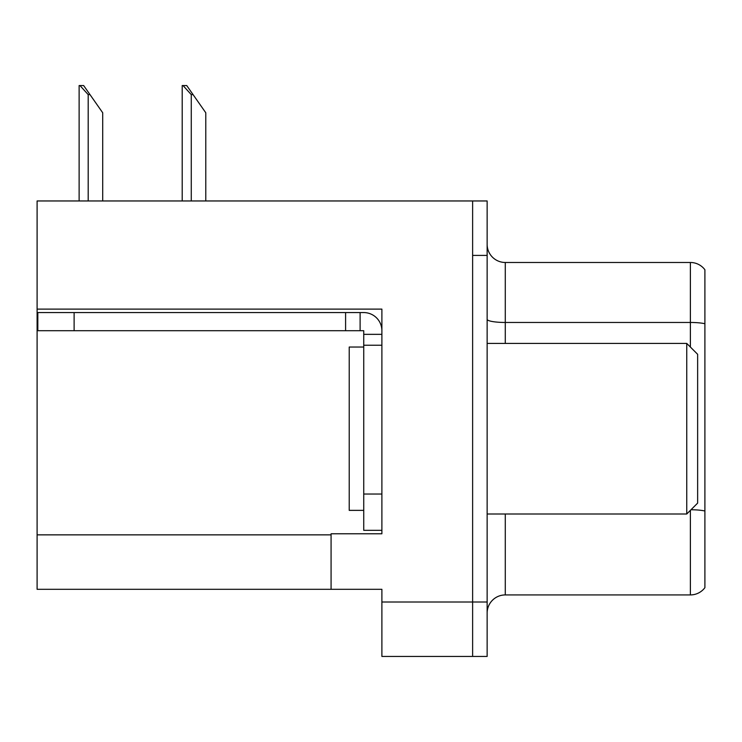 <?xml version="1.0" encoding="UTF-8"?>
<svg xmlns="http://www.w3.org/2000/svg" width="742" height="742" viewBox="0 0 742 742"><rect width="100%" height="100%" fill="white"/><g stroke="black" fill="none" stroke-linecap="round" stroke-linejoin="round"><path stroke-width="1.11" d="M381.889 345.234L381.889 494.033L363.738 494.033L363.738 530.326L381.889 530.326L381.889 494.033L381.889 533.776L331.08 533.776L331.08 589.306L37.1 589.306L37.1 309.117L381.889 309.117L381.889 345.234L363.738 345.234L363.738 330.719L345.596 330.719L345.596 312.567L363.738 312.567A18.151 18.151 0 0 1 381.889 330.728M331.08 589.306L381.889 589.306L381.889 656.447L472.626 656.447L472.626 602.012L472.626 656.447L487.142 656.447L487.142 602.012L472.626 602.012L472.626 200.961L37.1 200.961L37.1 309.117M487.142 613.077A18.151 18.151 0 0 1 505.283 594.926L690.385 594.926L690.385 510.366M472.626 200.961L487.142 200.961L487.142 255.406L472.626 255.406L472.626 602.012L381.889 602.012M704.9 269.745A18.151 18.151 0 0 0 690.385 262.483A18.151 18.151 0 0 1 704.9 269.745L704.9 587.673A18.151 18.151 0 0 1 690.385 594.926M487.142 255.406L487.142 602.012M704.9 323.725L704.9 324.987L704.9 323.725A18.151 3.153 180 0 0 690.385 322.464L690.385 262.483L505.283 262.483A18.151 18.151 0 0 1 487.142 244.331A18.151 18.151 0 0 0 505.283 262.483L505.283 343.416M183.042 85.553L186.724 85.553L193.078 94.624L191.269 94.624L183.042 85.553L182.198 85.553L182.198 200.961M205.784 200.961L205.784 112.775L193.078 94.624M79.969 85.553L83.651 85.553L90.005 94.624L88.196 94.624L79.969 85.553L79.125 85.553L79.125 200.961M102.711 200.961L102.711 112.775L90.005 94.624M74.117 330.719L74.117 312.567L37.823 312.567L37.823 330.719L345.596 330.719M74.117 312.567L345.596 312.567M363.738 530.326L381.889 530.326M360.111 330.719L360.111 312.567M381.889 334.345L363.738 334.345M363.738 494.033L363.738 345.234M363.738 347.043L349.222 347.043L349.222 510.366L363.738 510.366M686.749 513.993L697.638 503.104L697.638 354.305L686.749 343.416L686.749 513.993L487.142 513.993M487.142 343.416L686.749 343.416M37.1 534.861L331.08 534.861M505.283 513.993L505.283 594.926M690.385 347.043L690.385 322.464L505.283 322.464A18.151 3.153 0 0 1 487.142 319.31M704.9 510.997A18.151 3.153 180 0 0 691.006 509.745M191.269 200.961L191.269 94.624M88.196 200.961L88.196 94.624"/></g></svg>
